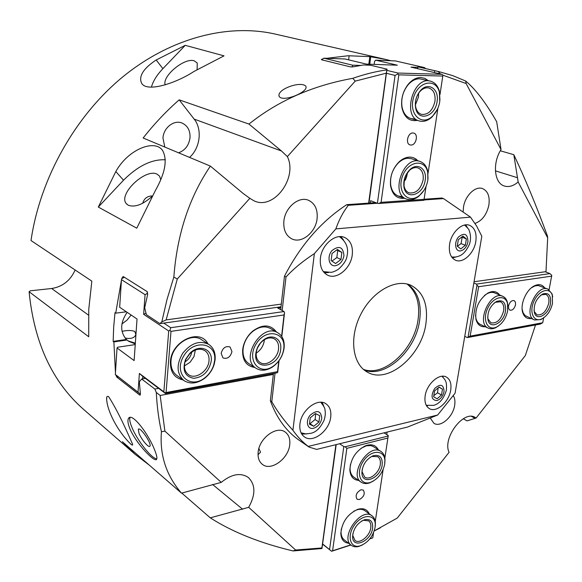 <?xml version="1.0" encoding="UTF-8"?>
<svg xmlns="http://www.w3.org/2000/svg" width="582" height="582" viewBox="0 0 582 582"><rect width="100%" height="100%" fill="white"/><g stroke="black" fill="none" stroke-linecap="round" stroke-linejoin="round"><path stroke-width="0.87" d="M281.288 97.958C279.316 97.274 278.574 96.095 279.076 94.422C280.313 88.937 296.151 82.731 303.578 84.877C305.666 85.518 306.459 86.587 305.957 88.086C304.582 92.684 288.512 99.944 281.288 97.958M258.888 448.511L260.54 452.156L258.037 454.702M453.349 395.695C454.855 398.233 455.284 401.478 454.651 405.421C453.022 416.908 440.639 427.741 433.946 423.325L430.287 418.094M283.878 221.153C285.02 207.418 299.002 195.814 308.642 200.346C315.015 203.511 317.837 209.578 317.103 218.541C315.822 232.327 301.658 243.916 291.88 238.896C285.929 235.717 283.259 229.803 283.878 221.153M463.177 211.455L463.505 207.047C465.113 195.676 475.341 185.789 482.463 188.561C487.854 190.969 489.993 196.461 488.88 205.053C486.712 214.693 482.085 220.818 475.007 223.423M258.153 452.185C259.194 438.137 276.756 425.297 285.224 432.084C288.81 434.776 290.309 438.966 289.734 444.67C288.585 458.66 270.965 471.566 262.395 464.363C259.07 461.715 257.659 457.656 258.153 452.185M156.827 458.769C151.917 459.053 137.374 440.69 132.034 427.646C129.939 422.641 129.269 419.251 130.026 417.49M139.054 433.532L138.29 429.305C139.833 426.046 152.048 443.724 149.923 446.154C148.912 448.351 141.572 439.788 139.054 433.532M130.004 428.985C127.836 423.689 127.371 420.117 128.607 418.283C132.099 412.231 148.592 434.201 154.47 449.595C156.529 454.564 157.271 457.736 156.704 459.125C155.43 463.607 136.348 443.942 130.004 428.985M158.646 388.354L154.856 389.038L141.659 379.028L139.331 381.799L140.407 393.934L140.124 395.12L139.607 394.982L116.88 377.187L115.738 374.881M326.786 58.302L348.196 55.748L369.81 56.629L385.444 59.371L275.315 34.105C228.864 23.433 171.865 37.219 123.675 76.147C75.653 115.192 40.151 177.917 31.006 240.548L91.832 281.135L88.762 309.362L88.726 336.76L29.1 291.742L30.293 290.818L51.653 288.505C62.587 286.744 70.407 280.575 75.129 269.99M173.843 277.032C177.103 234.233 189.274 197.254 210.371 166.103L143.143 137.999C154.252 123.871 166.263 111.155 179.176 99.857L248.972 124.068C278.029 100.802 312.636 85.561 352.794 78.33L355.224 81.124L287.363 156.594C297.977 178.034 273.576 210.619 253.941 200.783L249.845 198.317L177.277 279.025L173.843 277.032L167.005 299.483L161.796 321.933L159.912 323.628L281.004 306.801M368.959 203.111L386.877 69.869C375.732 71.455 364.368 74.278 352.794 78.33M387.125 69.193L370.538 65.228L363.415 64.98L353.201 66.828L350.328 66.857L321.722 59.815L321.329 59.51L322.726 59.058M385.444 59.371L390.886 60.739M417.607 68.676L417.963 66.828L439.017 71.659L434.667 70.691L434.39 72.561M417.869 66.835L434.667 70.691M500.316 150.782L513.811 154.703C525 178.303 536.218 205.431 547.473 236.081L547.677 237.842L518.155 181.977C513.484 185.971 508.93 187.331 504.478 186.051C494.293 183.439 492.176 163.171 501.037 149.574L466.146 83.539L465.651 81.022L452.738 75.631L439.017 71.659M465.651 81.022C475.385 88.995 485.73 102.556 496.679 121.718L501.037 149.574M374.233 530.922L397.251 518.075L449.078 452.301C442.174 438.173 463.716 409.648 475.196 417.454L476.091 418.029L467.077 420.895L463.272 418.764M374.211 530.988L380.33 527.845M335.901 444.67L321.897 547.96L295.627 550.012L293.095 550.95L321.962 548.535L336.2 444.597M293.095 550.95C260.169 543.122 232.56 532.086 210.277 517.849L181.78 493.07M149.254 465.098L135.031 454.258L122.409 441.738L181.497 493.15C166.263 475.552 159.577 455.08 161.425 431.749L164.902 431.138L160.159 395.469L156.311 392.472C156.987 406.236 158.69 419.331 161.425 431.749M154.856 389.038L156.311 392.472M115.454 372.582L113.883 341.918L113.155 341.387L113.679 327.135L114.981 312.658L115.709 313.16L121.42 280.335M135.031 454.258L83.888 409.655C52.431 382.192 34.163 342.885 29.1 291.742M121.82 278.625L122.984 276.588L123.442 276.668L147.115 291.589L147.668 294.339L144.678 307.754L146.351 314.636L159.912 323.628M130.732 444.088C117.113 430.644 107.234 410.776 106.651 399.245C106.404 396.786 107.059 395.913 108.608 396.611C119.419 413.431 129.59 437.519 132.638 444.357C132.878 445.426 132.245 445.332 130.732 444.088M156.18 59.975L185.243 45.323L224.026 55.857L194.017 71.441C174.811 83.954 146.235 92.596 141.535 83.044C138.538 76.14 143.419 68.458 156.18 59.975L162.887 68.661L185.243 45.323M155.321 190.649L136.77 228.195L98.307 207.061L115.833 171.545C128.171 149.05 155.365 138.596 162.785 150.84C167.565 160.137 165.077 173.407 155.321 190.649M281.31 304.102L166.132 319.896L177.277 279.025M161.796 321.933L166.132 319.896M355.224 81.124L386.259 73.179L368.646 203.133M438.086 71.455L440.407 73.95M474.061 281.739L545.989 271.641L547.677 237.842M442.873 75.165L466.146 83.539M386.761 434.565L387.139 432.062M321.962 548.535L321.897 547.96M249.845 198.317L243.145 193.464L210.371 166.103M164.902 431.138L221.255 482.383L181.497 493.15M518.155 181.977L513.811 154.703M535.527 324.952L525.328 355.551L476.091 418.029M386.259 73.179L386.877 69.869M122.038 331.347C127.443 330.19 131.678 330.22 134.74 331.42L135.882 334.432C134.66 337.946 131.059 339.153 125.079 338.04M165.179 84.885C161.971 76.046 184.676 57.305 194.272 60.841L197.262 63.052L197.087 69.564M142.714 203.249C144.161 198.411 147.362 195.981 152.331 195.959M152.084 196.41C142.808 204.638 134.864 207.585 128.258 205.242L126.294 203.62C117.819 194.279 145.66 167.856 157.147 174.214L159.592 176.208L160.756 179.714M151.429 87.154C152.986 81.247 156.805 75.085 162.887 68.661M98.307 207.061L123.515 180.209C137.832 165.957 151.764 159.148 165.317 159.781M221.255 482.383C231.527 474.039 240.533 472.388 248.281 477.436C255.593 484.639 255.724 494.605 248.681 507.322L295.627 550.012M210.277 517.849L248.681 507.322M160.159 395.469L273.336 374.437M164.815 147.064L162.967 138.109C163.433 127.858 173.909 119.594 181.94 123.006C187.586 125.588 190.285 130.455 190.03 137.621C188.975 145.304 185.149 150.367 178.558 152.804M179.176 99.857L194.162 119.106C202.514 129.35 200.179 148.017 189.572 157.409M248.972 124.068L281.462 150.993L287.363 156.594M141.659 379.028L145.405 378.38M126.374 311.792L115.709 313.16M127.138 312.308C120.161 322.646 119.907 331.696 126.359 339.459L113.155 341.387M126.359 339.459L128.687 341.321L135.286 343.904M113.883 341.918L127.087 339.983M369.81 56.629L368.821 64.209M349.105 55.967L348.625 59.851M369.759 64.238L370.727 56.84M121.922 323.97L127.043 320.1L131.125 315.015M135.337 343.184L128.113 340.885M309.078 447.092L316.673 449.406L407.553 427.043L437.649 415.039L308.234 446.416L309.078 447.092L299.272 440.312C286.395 431.415 276.756 418.225 270.354 400.758L273.445 373.484M280.677 309.682L284.474 276.174C300.574 245.146 321.322 221.313 346.734 204.668L375.696 202.638M424.111 199.248L441.84 198.011L443.477 198.586L423.994 199.961M407.873 284.22C417.927 291.742 421.834 303.884 419.6 320.646C415.686 350.771 385.117 378.722 364.165 369.97M425.9 323.708C421.754 355.864 387.663 384.753 367.075 371.949C352.306 363.888 349.004 337.218 360.833 314.258C372.465 291.189 395.986 278.196 411.183 285.413C423.412 292.128 428.316 304.895 425.9 323.708M443.091 377.282L442.524 376.234M426.497 405.749L427.683 405.661M425.166 395.84C426.744 383.902 439.461 372.793 446.409 377.085C450.184 379.399 451.617 383.734 450.715 390.093C449.057 401.987 436.333 413.096 429.305 408.579C425.718 406.272 424.336 402.031 425.166 395.84M343.489 239.959L340.994 236.634M324.341 272.812L328.488 272.543M320.398 258.241C321.686 244.658 335.639 232.96 344.791 237.536C350.597 240.562 353.085 246.317 352.263 254.814C350.844 268.418 336.767 280.102 327.491 275.097C322.057 272.07 319.685 266.454 320.398 258.241M467.601 227.926L465.644 224.87M452.338 257.899L455.881 256.997M449.58 244.338C451.21 232.516 462.261 222.135 469.616 225.329C474.825 227.817 476.884 233.207 475.8 241.515C474.083 253.33 462.988 263.69 455.539 260.234C450.584 257.746 448.598 252.45 449.58 244.338M324.065 407.007L322.195 402.388M301.745 434.07L306.714 433.917M299.934 424.009C301.156 410.23 317.525 397.644 325.905 403.748C329.798 406.454 331.398 410.899 330.722 417.083C329.383 430.811 312.971 443.433 304.488 436.951C300.858 434.274 299.337 429.96 299.934 424.009M270.354 400.758L271.787 401.711C277.439 411.627 284.482 421.135 292.913 430.243C297.373 436.631 302.487 442.022 308.234 446.416M437.649 415.039L455.066 393.236L481.809 236.256L476.709 226.187L470.511 217.137L443.477 198.586M346.734 204.668L348.334 205.3C343.256 211.783 339.095 219.64 335.843 228.886L470.511 217.137M335.843 228.886L314.36 253.643C303.455 260.656 293.997 268.426 285.995 276.952L282.175 310.512M292.913 430.243L314.36 253.643M275.039 373.186L271.787 401.711M284.474 276.174L285.995 276.952M377.311 203.256L348.334 205.3M407.022 284.001C416.552 291.662 420.226 303.622 418.036 319.889C414.173 349.52 384.455 377.201 363.481 369.41M508.515 305.979C509.687 302.051 511.563 300.261 514.139 300.61L515.434 302.153L515.536 304.822C514.357 308.758 512.48 310.541 509.897 310.177L508.624 308.642L508.515 305.979M543.668 317.837L542.715 322.748L540.242 324.079L467.324 337.582L464.756 336.352M542.715 322.748L470.14 336.134L467.324 337.582M545.174 271.758L549.961 273.613L551.765 275.293L549.102 289.712M549.961 273.613L476.476 284.096L476.971 285.202L478.63 286.73L551.729 276.13M476.476 284.096L473.85 282.976M470.14 336.134L478.63 286.73M544.577 287.755C542.089 284.402 538.648 283.783 534.24 285.9C526.281 289.72 519.981 304.255 522.687 312.498C524.178 317.066 527.016 319.067 531.191 318.514M499.647 295.001C496.788 291.196 492.845 290.549 487.818 293.066C478.775 299.57 474.817 308.307 475.945 319.285C477.393 324.661 480.492 327.142 485.257 326.72M484.457 295.474L486.93 293.794C489.804 292.259 492.423 291.968 494.773 292.928M507.89 305.63L507.358 302.145C506.536 299.264 505.016 297.329 502.797 296.34C490.531 290.112 475.509 323.279 488.363 328.153L480.463 324.509C478.178 323.41 476.658 321.293 475.894 318.15L475.523 315.218M531.395 287.821L534.822 285.958L538.219 285.486L548.018 289.138C536.56 283.579 522.578 315.771 534.582 319.984L540.904 319.562L543.464 317.976M534.582 319.984L525.131 315.59L523.123 312.869L522.127 309.166M476.971 285.202L468.081 337.073M374.175 64.398L374.575 61.372L375.681 60.164L395.28 60.906L424.54 67.599L420.75 67.468M411.067 145.049L410.055 144.918C405.225 143.769 407.764 132.74 412.82 132.965L413.766 133.096C418.633 134.224 416.123 145.231 411.067 145.049M425.573 68.574L424.54 67.599M417.796 67.374L410.972 67.141L441.971 74.314L398.015 73.048L386.965 70.393M375.681 60.164L397.346 65.199L366.514 64.129L345.053 58.993L323.898 58.193L322.792 58.797L322.493 60.004M360.491 65.439L352.525 65.177L323.898 58.193M352.525 65.177L352.554 66.93M351.528 66.981L352.212 66.61M441.971 74.314L442.909 75.202L439.977 94.619M437.926 108.121L428.054 173.276M426.068 186.327L423.936 200.295L378.795 203.489L381.086 202.34L398.83 74.852L397.848 73.936L398.015 73.048M386.564 73.347L395.069 75.42L397.848 73.936M395.069 75.42L377.405 203.293L378.795 203.489M377.405 203.293L370.632 200.695L370.319 203.016M398.83 74.852L442.793 76.06M424.103 199.328L381.086 202.34M428.301 80.636L424.853 78.359L420.895 77.508C416.414 77.493 412.26 79.669 408.44 84.026C402.889 91.119 400.729 99.056 401.958 107.859C404.286 117.477 409.422 121.653 417.345 120.394M417.774 160.727C415.468 158.239 412.645 157.031 409.306 157.111C405.69 157.293 402.22 158.937 398.903 162.051C392.559 168.729 389.78 176.615 390.558 185.702C392.297 194.766 396.924 198.964 404.432 198.302M373.87 202.769L373.979 201.983M402.518 196.651L398.357 196.069C394.152 194.366 391.591 190.605 390.682 184.8C389.955 176.361 392.537 169.035 398.423 162.836C401.507 159.941 404.73 158.413 408.098 158.239L411.583 158.719L420 161.447C403.61 155.03 389.824 194.148 406.622 199.109C410.63 200.441 414.719 199.466 418.88 196.192L423.871 190.467M413.802 118.961L410.936 118.575C406.294 117.077 403.333 113.206 402.046 106.972C400.903 98.802 402.911 91.425 408.062 84.841C411.612 80.796 415.468 78.774 419.637 78.781L430.484 81.16C413.024 75.871 401.791 117.237 419.491 121.005C423.878 122.089 428.141 120.656 432.288 116.713L437.344 109.423M124.388 277.258L121.834 278.582L121.463 279.629L119.674 307.252L137.032 319.023L134.115 360.593L117.04 347.956L117.688 347.214L135.242 344.58M257.55 347.825L260.27 343.365M231.956 351.601C230.363 357.144 227.373 359.261 222.986 357.937L221.145 353.383C222.724 347.847 225.7 345.723 230.065 347.003L231.956 351.601M147.683 294.259L147.006 293.663L145.064 294.652L143.645 314.324L168.715 331.005L163.848 391.846L139.389 373.433L138.036 392.195L115.331 374.466L117.04 347.956M145.98 313.152L143.645 314.324M121.463 279.629L145.064 294.652M147.006 293.663L147.53 292.091M138.036 392.195L139.738 393.679L140.349 393.381M142.634 378.86L142.816 376.43L165.448 393.483L163.848 391.846M139.389 373.433L142.816 376.43M115.331 374.466L139.738 393.679M168.715 331.005L169.922 330.409L170.752 327.702L163.76 323.097M280.91 307.631L277.76 308.074L284.038 311.545L170.752 327.702M169.922 330.409L170.999 331.362L284.045 314.957L284.533 312.84L284.038 311.545M165.448 393.483L277.032 372.822L277.723 372.262L277.549 371.651L164.91 392.77M166.088 392.203L170.999 331.362M284.045 314.957L281.608 336.258M278.771 361.007L277.549 371.651M207.927 343.831C200.135 327.724 171.246 341.045 170.417 361.749C170.191 371.993 174.396 378.045 183.046 379.922M276.472 332.002C270.601 324.37 262.751 324.021 252.908 330.969C247.925 335.232 244.666 340.557 243.131 346.945L242.658 349.84C242.243 360.258 246.302 366.136 254.821 367.482M256.24 368.391L248.892 363.692C244.498 360.644 242.563 355.777 243.072 349.076L243.509 346.392C244.927 340.463 247.954 335.516 252.588 331.558C258.954 326.669 264.897 325.644 270.404 328.474L277.927 332.846C261.864 322.144 239.355 358.912 256.24 368.391C261.063 371.171 266.418 370.741 272.311 367.111C278.945 362.426 282.881 356.068 284.103 348.021L284.14 347.687C284.663 340.797 282.59 335.85 277.927 332.846M183.897 380.541L176.855 375.485C172.578 372.225 170.628 367.373 170.999 360.927C171.683 345.286 191.151 332.009 201.568 339.713L208.807 344.406C199.786 340.077 191.114 342.994 182.784 353.15C176.201 364.536 176.572 373.666 183.897 380.541C190.212 384.44 197.123 383.691 204.631 378.285C209.236 374.604 212.423 369.963 214.191 364.368L215.129 359.64C215.624 352.801 213.514 347.723 208.807 344.406M277.723 372.262L279.054 360.622M281.812 336.571L284.533 312.84M184.989 361.851C188.692 359.581 190.947 356.322 191.74 352.074M360.905 489.782L363.27 490.059C365.292 493.58 364.026 496.737 359.487 499.523L357.079 499.24C355.085 495.689 356.359 492.539 360.905 489.782M322.683 544.235L331.602 551.278L350.931 545.021M369.774 538.925L372.764 537.87L369.97 538.685M331.602 551.278L322.712 544.024M339.582 443.768L343.802 446.569L329.587 549.452M331.58 551.19L332.591 550.768L346.85 448.344L345.09 446.78L343.802 446.569M383.989 432.841L388.267 435.496L384.862 458.092M383.123 469.601L375.252 521.508M373.557 532.683L372.786 537.775M350.764 544.89L332.591 550.768M346.85 448.344L387.903 438.042M369.25 513.833C367.14 509.279 363.299 507.788 357.734 509.352C347.643 514.008 342.012 522.01 340.826 533.367C341.117 539.332 343.715 542.628 348.618 543.246M378.315 449.748C375.703 444.975 371.381 443.673 365.358 445.834C355.82 450.89 350.648 458.885 349.847 469.827C350.284 476.338 353.187 479.859 358.563 480.39M360.993 448.329L366.34 445.812L370.778 445.601L373.157 446.452L380.977 451.457C369.097 442.596 348.429 474.556 361.175 482.194C363.554 483.758 366.413 483.984 369.752 482.849L373.506 480.972M361.175 482.194L353.914 477.182C351.484 475.429 350.189 472.613 350.037 468.728L350.371 464.749M353.82 511.192L357.05 509.81C360.149 508.923 362.746 509.206 364.849 510.669L372.014 515.819C361.146 506.755 339.532 537.448 351.339 545.334C353.39 546.847 355.937 547.196 358.978 546.389L362.397 544.978M351.339 545.334L344.297 539.936C342.194 538.27 341.11 535.695 341.03 532.21L341.307 528.951M388.194 436.034L345.09 446.78M540.474 295.445L541.558 294.798L545.843 294.39C548.491 295.765 549.444 298.777 548.702 303.433C546.185 311.726 542.271 315.524 536.946 314.833L534.276 311.523L534.007 310.308M550.477 303.695C551.292 295.387 548.644 292.179 542.533 294.077C536.044 298.712 533.338 304.924 534.422 312.716C536.677 321.468 548.731 314.571 550.477 303.695M552.507 303.353C550.747 310.737 547.211 315.902 541.907 318.863C533.92 322.872 528.914 312.454 533.832 301.461C538.517 290.367 549.692 286.657 552.26 295.11L552.507 303.353M552.689 296.835L552.078 293.917L548.018 289.138M493.98 303.186L495.435 302.254L500.476 301.767C503.248 303.244 504.288 306.328 503.59 311.035C500.978 319.802 496.744 323.738 490.91 322.843L487.927 318.805L487.665 317.11M505.438 311.305C506.107 302.553 503.081 299.293 496.366 301.527C489.928 306.067 487.134 312.214 487.992 319.976C490.029 330.038 503.721 323.083 505.438 311.305M507.628 310.941C505.933 318.449 502.295 323.788 496.73 326.96C487.92 331.551 482.071 320.347 487.52 308.686C492.692 296.907 505.074 293.75 507.468 303.324L507.628 310.941M488.363 328.153C490.575 329.128 493.049 328.968 495.769 327.666L498.745 325.745M403.85 182.595L407.189 174.469L407.349 172.716M406.956 175.735L405.443 179.998M405.683 175.509L409.488 170.33C412.332 167.878 415.141 167.07 417.927 167.892C422.045 169.704 423.776 173.712 423.114 179.918C420.648 189.441 415.963 193.748 409.059 192.846C406.374 191.784 404.694 189.426 404.017 185.774L404.308 179.387M425.195 180.209C427.246 169.086 417.723 162.131 410.034 169.515C405.254 174.316 403.217 180.064 403.93 186.742C405.705 200.783 423.514 195.065 425.195 180.209M427.85 180.064C426.737 186.451 423.951 191.558 419.498 195.385C408.629 204.697 396.691 192.06 402.395 176.55C407.698 160.879 425.151 158.289 427.712 172.359L427.85 180.064M427.996 178.921L427.741 171.348C426.57 166.19 423.994 162.895 420 161.447M415.417 104.884L418.465 97.034L418.611 93.236M434.943 101.319C432.688 110.573 428.221 114.923 421.543 114.378C418.582 113.446 416.639 111.031 415.715 107.124C414.777 101.29 416.21 96.059 420.022 91.432C422.83 88.486 425.769 87.329 428.825 87.977C433.597 89.752 435.642 94.197 434.943 101.319M437.067 101.603C439.41 89.104 428.25 81.422 420.466 90.581C416.21 95.739 414.61 101.566 415.664 108.077C418.109 122.089 435.358 116.618 437.067 101.603M439.759 101.617C438.799 107.35 436.485 112.093 432.819 115.854C422.306 126.76 408.629 114.778 413.402 98.118C417.745 81.313 435.947 77.508 439.381 92.24L439.759 101.617M439.948 100.06L439.374 91.236C437.831 85.743 434.87 82.382 430.484 81.16M184.385 365.94L190.045 362.288L193.966 356.606L195.356 350.058M209.003 360.673C208.436 371.12 195.341 380.053 188.364 374.582C184.13 371.04 183.315 365.954 185.913 359.327L189.703 353.834C194.985 349.062 200.041 347.992 204.864 350.648C207.941 352.838 209.316 356.184 209.003 360.673M211.244 361.029C212.91 348.902 198.877 343.649 189.761 353.405L185.527 359.531C182.108 370.174 184.814 376.438 193.631 378.315C203.125 377.26 208.996 371.498 211.244 361.029M214.649 360.454L213.776 364.834C212.139 370.021 209.185 374.321 204.922 377.733C190.059 389.911 173.24 374.037 183.425 356.519C193.144 338.782 216.875 342.296 214.649 360.454M256.196 353.114L257.455 352.263C261.071 349.433 263.311 345.766 264.177 341.263L264.352 339.757M278.531 348.96C277.774 358.577 266.476 366.98 260.118 362.506C256.924 360.28 255.68 356.693 256.371 351.739C257.273 347.163 259.557 343.431 263.21 340.535C267.298 337.669 271.052 337.138 274.486 338.957C277.592 340.994 278.938 344.326 278.531 348.96M280.684 349.295C282.241 338.899 272.136 333.13 263.631 339.903C259.55 343.125 257.004 347.294 256 352.401C252.275 371.702 279.2 367.875 280.684 349.295M283.776 348.771C282.641 356.228 278.996 362.12 272.849 366.464C258.91 376.067 246.237 359.661 256.153 343.918C265.647 327.935 285.937 331.718 283.812 348.458L283.776 348.771M361.728 520.992L363.444 520.286L368.646 520.854C370.479 522.294 371.185 524.637 370.756 527.874C369.81 536.146 359.523 544.374 354.947 540.409L352.779 535.484L352.888 533.585M372.611 528.194C373.091 521.436 370.378 518.62 364.485 519.741C357.312 522.985 353.347 528.631 352.597 536.684C352.525 549.393 371.171 541.267 372.611 528.194M375.099 527.408C372.938 536.626 367.919 542.78 360.047 545.865C350.262 548.841 346.581 535.949 354.394 525.117C361.946 514.102 374.881 513.68 375.266 524.098L375.099 527.408M375.223 526.463L375.405 522.898C375.179 519.69 374.051 517.333 372.014 515.819M369.846 457.503L371.905 456.448L377.762 456.71C379.915 458.252 380.759 460.857 380.286 464.516C379.319 472.839 369.475 480.812 364.645 477.073L362.077 471.696L362.2 469.347M382.185 464.829C382.621 457.183 379.515 454.186 372.866 455.837C366.034 459.373 362.382 465.04 361.902 472.839C362.048 485.905 380.693 478.309 382.185 464.829M384.702 464.152C382.774 472.919 378.118 478.957 370.749 482.267C360.476 486.166 355.457 473.035 363.117 461.482C370.494 449.755 384.251 449.246 384.862 460.318L384.702 464.152M384.818 463.294L384.993 459.162C384.666 455.611 383.327 453.043 380.977 451.457M466.4 238.904L465.345 245.277L460.791 248.907L457.263 246.164L458.31 239.748L462.901 236.117L466.4 238.904L461.766 237.012M457.372 246.251L461.082 243.611L462.13 237.26M461.082 243.611L465.345 245.277M319.751 415.686L318.936 422.023L313.8 426.264L309.442 424.176L310.25 417.803L315.422 413.555L319.751 415.686M313.8 426.264L309.98 423.725L315.102 419.513L315.728 413.707M315.102 419.513L318.936 422.023M309.529 423.492L309.98 423.725M442.487 389.14L441.52 394.967L437.104 398.772L433.634 396.757L434.594 390.893L439.039 387.081L442.487 389.14L438.908 387.19M433.808 395.68L437.533 392.777L438.144 387.845M437.533 392.777L441.52 394.967M341.874 252.472L340.965 259.477L335.618 263.522L331.136 260.561L332.031 253.505L337.422 249.46L341.874 252.472L336.738 249.976M331.951 261.1L336.833 257.571L337.727 250.595M336.833 257.571L340.965 259.477M116.88 377.187L118.161 376.976M139.607 394.982L140.349 394.843M51.653 288.505L88.508 315.124M115.833 171.545L123.515 180.209M517.58 177.75L495.406 170.861M474.817 418.218L471.551 416.414M242.629 509.243L212.576 484.471M281.462 150.993L194.162 119.106M322.086 59.189L322.006 59.881M121.958 278.05L123.1 277.927M467.957 241.872C466.757 246.979 464.254 249.998 460.457 250.922C455.189 251.7 453.807 242.418 458.456 237.012C464.545 232.254 467.717 233.869 467.957 241.872M321.788 418.312C320.711 423.449 317.961 426.766 313.545 428.265C307.369 429.865 305.106 421.099 310.235 415.126C317.11 409.553 320.958 410.616 321.788 418.312M444.037 391.599C442.909 396.313 440.494 399.317 436.806 400.612C431.298 399.929 430.6 395.862 434.71 388.427C440.61 383.422 443.717 384.484 444.037 391.599M343.955 255.709C342.783 261.325 339.917 264.665 335.334 265.734C328.939 266.665 326.684 256.495 332.046 250.5C339.204 245.204 343.169 246.935 343.955 255.709M279.076 94.422L278.945 95.688M128.607 418.276L129.742 417.541M138.29 429.305L138.698 429.036M106.768 397.382L106.651 399.245M126.861 204.246L126.294 203.62M475.894 318.15L475.945 319.285M486.93 293.794L487.818 293.066M522.563 311.334L522.687 312.498M533.294 286.62L534.24 285.9M390.682 184.8L390.558 185.702M398.423 162.836L398.903 162.051M402.046 106.972L401.958 107.859M408.062 84.841L408.44 84.026M243.509 346.392L243.131 346.945M252.588 331.558L252.908 330.969M350.037 468.728L349.847 469.827M364.441 446.438L365.358 445.834M341.03 532.21L340.826 533.367M356.73 509.905L357.734 509.352M534.276 311.523L534.422 312.716M541.558 294.798L542.533 294.077M552.26 295.11L552.078 293.917M541.907 318.863L540.904 319.562M487.927 318.805L487.992 319.976M495.435 302.254L496.366 301.527M491.783 291.655L502.797 296.34M507.468 303.324L507.358 302.145M496.73 326.96L495.769 327.666M404.017 185.774L403.93 186.742M409.488 170.33L410.034 169.515M398.357 196.069L406.622 199.109M427.712 172.359L427.741 171.348M419.498 195.385L418.88 196.192M415.715 107.124L415.664 108.077M420.022 91.432L420.466 90.581M410.936 118.575L419.491 121.005M439.381 92.24L439.374 91.236M432.819 115.854L432.288 116.713M185.913 359.327L185.527 359.531M189.703 353.834L189.761 353.405M213.776 364.834L214.191 364.368M204.922 377.733L204.631 378.285M256.371 351.739L256 352.401M263.21 340.535L263.631 339.903M283.812 348.458L284.14 347.687M272.849 366.464L272.311 367.111M352.779 535.484L352.597 536.684M363.444 520.286L364.485 519.741M375.266 524.098L375.405 522.898M360.047 545.865L358.978 546.389M362.077 471.696L361.902 472.839M371.905 456.448L372.866 455.837M384.862 460.318L384.993 459.162M370.749 482.267L369.752 482.849M451.668 257.033L455.801 257.011C458.718 256.058 464 256.175 469.536 244.098C470.954 239.449 470.838 234.939 469.179 230.559C469.179 229.664 467.637 227.824 464.552 225.052M301.069 432.833L305.797 433.903L310.592 433.357C315.888 432.397 320.398 427.996 324.123 420.146C325.302 416.283 325.593 412.907 324.996 410.019C325.171 408.622 323.774 406.04 320.798 402.264M426.242 405.29L433.619 405.363C439.483 403.784 443.739 398.743 446.379 390.246C446.707 385.524 446.438 382.49 445.586 381.137C445.514 380.41 444.321 378.787 442 376.27M323.308 271.59L330.969 272.354C332.889 272.165 335.348 271.154 338.346 269.313C343.627 264.497 346.516 260.103 347.01 256.124C348.851 248.208 346.312 241.712 339.393 236.641"/></g></svg>
